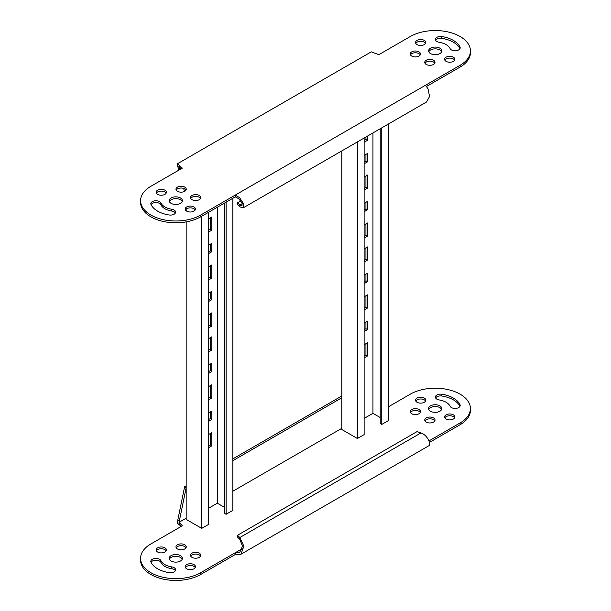 <?xml version="1.0" encoding="UTF-8"?>
<svg xmlns="http://www.w3.org/2000/svg" width="611" height="611" viewBox="0 0 611 611"><rect width="100%" height="100%" fill="white"/><g stroke="black" fill="none" stroke-linecap="round" stroke-linejoin="round"><path stroke-width="0.92" d="M140.576 558.317L140.576 560.119A35.217 20.331 0 0 0 150.886 574.493A35.217 20.331 0 0 0 200.698 574.493L235.25 554.544L235.25 552.749L200.698 572.698A35.217 20.331 0 0 1 150.886 572.698A35.217 20.331 0 0 1 140.576 558.317A35.217 20.331 0 0 1 150.886 543.943L182.361 525.773L179.008 522.313L179.359 520.916L177.801 520.014L177.45 523.215L181.215 526.43M180.459 555.62A6.606 3.811 0 0 0 173.264 554.796A6.606 3.811 0 0 0 169.186 558.317A6.606 3.811 0 0 0 171.126 561.013A6.606 3.811 0 0 0 178.32 561.845A6.606 3.811 0 0 0 182.399 558.317A6.606 3.811 0 0 0 180.459 555.62M169.377 559.218A6.606 3.811 180 0 1 174.005 556.445A6.606 3.811 180 0 1 180.459 557.423A6.606 3.811 180 0 1 182.208 559.218M164.894 547.838A5.132 2.963 0 0 0 159.295 547.189A5.132 2.963 0 0 0 156.126 549.931A5.132 2.963 0 0 0 157.63 552.031A5.132 2.963 0 0 0 163.229 552.672A5.132 2.963 0 0 0 166.398 549.931A5.132 2.963 0 0 0 164.894 547.838M156.37 550.832A5.132 2.963 180 0 1 164.894 549.633A5.132 2.963 180 0 1 166.161 550.832M184.743 544.768A5.132 2.963 0 0 0 179.145 544.118A5.132 2.963 0 0 0 175.976 546.86A5.132 2.963 0 0 0 177.48 548.961A5.132 2.963 0 0 0 183.071 549.602A5.132 2.963 0 0 0 186.248 546.86A5.132 2.963 0 0 0 184.743 544.768M176.212 547.762A5.132 2.963 180 0 1 184.743 546.562A5.132 2.963 180 0 1 186.004 547.762M199.27 553.154A5.132 2.963 0 0 0 193.672 552.512A5.132 2.963 0 0 0 190.502 555.246A5.132 2.963 0 0 0 192.007 557.347A5.132 2.963 0 0 0 197.605 557.988A5.132 2.963 0 0 0 200.775 555.246A5.132 2.963 0 0 0 199.27 553.154M190.739 556.147A5.132 2.963 180 0 1 199.27 554.948A5.132 2.963 180 0 1 200.53 556.147M193.954 564.61A5.132 2.963 0 0 0 188.356 563.968A5.132 2.963 0 0 0 185.186 566.702A5.132 2.963 0 0 0 186.691 568.803A5.132 2.963 0 0 0 192.282 569.444A5.132 2.963 0 0 0 195.459 566.702A5.132 2.963 0 0 0 193.954 564.61M185.423 567.604A5.132 2.963 180 0 1 193.954 566.405A5.132 2.963 180 0 1 195.215 567.604M453.37 414.838A5.132 2.963 0 0 0 447.771 414.197A5.132 2.963 0 0 0 444.602 416.931A5.132 2.963 0 0 0 446.106 419.031A5.132 2.963 0 0 0 451.705 419.673A5.132 2.963 0 0 0 454.874 416.931A5.132 2.963 0 0 0 453.37 414.838M444.839 417.832A5.132 2.963 180 0 1 453.37 416.633A5.132 2.963 180 0 1 454.63 417.832M157.63 568.803A25.677 14.824 0 0 0 169.148 572.637A5.132 2.963 0 0 0 175.609 569.773A5.132 2.963 0 0 0 171.806 566.909A15.405 8.898 180 0 1 164.894 564.61A15.405 8.898 180 0 1 160.907 560.623A5.132 2.963 0 0 0 155.278 558.446A5.132 2.963 0 0 0 150.81 561.387A5.132 2.963 0 0 0 150.986 562.158A25.677 14.824 0 0 0 157.63 568.803M151.047 562.296A5.132 2.963 180 0 1 156.065 560.218A5.132 2.963 180 0 1 160.907 562.418A15.405 8.898 0 0 0 164.894 566.405A15.405 8.898 0 0 0 171.806 568.711A5.132 2.963 180 0 1 175.372 570.674M424.309 398.059A5.132 2.963 0 0 0 418.718 397.417A5.132 2.963 0 0 0 415.541 400.159A5.132 2.963 0 0 0 417.046 402.259A5.132 2.963 0 0 0 422.644 402.901A5.132 2.963 0 0 0 425.814 400.159A5.132 2.963 0 0 0 424.309 398.059M415.786 401.06A5.132 2.963 180 0 1 424.309 399.861A5.132 2.963 180 0 1 425.577 401.06M418.993 409.523A5.132 2.963 0 0 0 413.395 408.874A5.132 2.963 0 0 0 410.225 411.615A5.132 2.963 0 0 0 411.73 413.716A5.132 2.963 0 0 0 417.328 414.357A5.132 2.963 0 0 0 420.498 411.615A5.132 2.963 0 0 0 418.993 409.523M410.47 412.517A5.132 2.963 180 0 1 418.993 411.318A5.132 2.963 180 0 1 420.261 412.517M433.52 417.909A5.132 2.963 0 0 0 427.929 417.267A5.132 2.963 0 0 0 424.752 420.001A5.132 2.963 0 0 0 426.257 422.102A5.132 2.963 0 0 0 431.855 422.743A5.132 2.963 0 0 0 435.024 420.001A5.132 2.963 0 0 0 433.52 417.909M424.996 420.903A5.132 2.963 180 0 1 433.52 419.704A5.132 2.963 180 0 1 434.788 420.903M451.422 407.575A5.132 2.963 0 0 0 457.02 408.217A5.132 2.963 0 0 0 460.19 405.475A5.132 2.963 0 0 0 460.014 404.711A25.677 14.824 0 0 0 441.852 394.225A5.132 2.963 0 0 0 435.391 397.089A5.132 2.963 0 0 0 436.896 399.189A5.132 2.963 0 0 0 439.194 399.953A15.405 8.898 180 0 1 450.093 406.246A5.132 2.963 0 0 0 451.422 407.575M439.874 405.849A6.606 3.811 0 0 0 432.68 405.024A6.606 3.811 0 0 0 428.601 408.545A6.606 3.811 0 0 0 430.541 411.241A6.606 3.811 0 0 0 437.736 412.066A6.606 3.811 0 0 0 441.814 408.545A6.606 3.811 0 0 0 439.874 405.849M428.792 409.446A6.606 3.811 180 0 1 433.42 406.674A6.606 3.811 180 0 1 439.874 407.644A6.606 3.811 180 0 1 441.623 409.446M435.628 397.99A5.132 2.963 180 0 1 441.852 396.02A25.677 14.824 180 0 1 459.953 406.368M429.449 442.425L460.114 424.721A35.217 20.331 0 0 0 470.424 410.34L470.424 408.545A35.217 20.331 0 0 0 448.688 389.757A35.217 20.331 0 0 0 410.302 394.171L388.512 406.75M186.172 485.829L184.614 486.73L177.801 520.014M184.614 486.73L186.172 487.624L179.359 520.916M341.816 395.966L232.86 458.869M341.816 397.761L232.86 460.671M341.816 428.319L232.86 491.221M186.172 518.181L179.008 522.313M428.968 440.905L460.114 422.927A35.217 20.331 0 0 0 470.424 408.545M179.703 524.91L179.703 523.115M428.044 445.999C431.992 446.236 428.158 435.269 420.994 432.924L239.81 537.535L239.81 539.33L242.452 546.112L239.772 552.367L235.25 552.749L242.254 548.701M239.81 539.33L237.534 537.054L237.534 535.251L239.81 537.535L243.896 546.257L240.871 554.276L239.604 554.803L235.25 554.544M237.534 535.251L417.053 431.61L420.994 432.924M240.795 200.874L237.534 202.753L239.81 205.029L242.002 205.999L242.086 203.142L238.748 198.712L235.25 196.879L235.25 195.085L200.698 215.034A35.217 20.331 180 0 1 162.312 219.441A35.217 20.331 180 0 1 140.576 200.66A35.217 20.331 180 0 1 150.886 186.279L182.361 168.109L177.45 163.756L371.289 51.843L378.835 54.677L410.302 36.507A35.217 20.331 180 0 1 460.114 36.507A35.217 20.331 180 0 1 470.424 50.881A35.217 20.331 180 0 1 460.114 65.262L425.562 85.212L428.044 88.908L429.564 96.507L426.509 102.014L243.102 207.908L239.81 206.831L239.81 205.029L242.254 203.623M428.792 51.782A6.606 3.811 180 0 1 433.42 49.01A6.606 3.811 180 0 1 439.874 49.987A6.606 3.811 180 0 1 441.623 51.782M439.874 48.185A6.606 3.811 0 0 0 432.68 47.36A6.606 3.811 0 0 0 428.601 50.881A6.606 3.811 0 0 0 430.541 53.577A6.606 3.811 0 0 0 437.736 54.41A6.606 3.811 0 0 0 441.814 50.881A6.606 3.811 0 0 0 439.874 48.185M415.786 43.396A5.132 2.963 180 0 1 424.309 42.197A5.132 2.963 180 0 1 425.577 43.396M424.309 40.402A5.132 2.963 0 0 0 418.718 39.753A5.132 2.963 0 0 0 415.541 42.495A5.132 2.963 0 0 0 417.046 44.595A5.132 2.963 0 0 0 422.644 45.237A5.132 2.963 0 0 0 425.814 42.495A5.132 2.963 0 0 0 424.309 40.402M410.47 54.853A5.132 2.963 180 0 1 418.993 53.653A5.132 2.963 180 0 1 420.261 54.853M418.993 51.859A5.132 2.963 0 0 0 413.395 51.217A5.132 2.963 0 0 0 410.225 53.951A5.132 2.963 0 0 0 411.73 56.052A5.132 2.963 0 0 0 417.328 56.693A5.132 2.963 0 0 0 420.498 53.951A5.132 2.963 0 0 0 418.993 51.859M424.996 63.239A5.132 2.963 180 0 1 433.52 62.039A5.132 2.963 180 0 1 434.788 63.239M433.52 60.245A5.132 2.963 0 0 0 427.929 59.603A5.132 2.963 0 0 0 424.752 62.337A5.132 2.963 0 0 0 426.257 64.438A5.132 2.963 0 0 0 431.855 65.079A5.132 2.963 0 0 0 435.024 62.337A5.132 2.963 0 0 0 433.52 60.245M444.839 60.168A5.132 2.963 180 0 1 453.37 58.969A5.132 2.963 180 0 1 454.63 60.168M453.37 57.174A5.132 2.963 0 0 0 447.771 56.533A5.132 2.963 0 0 0 444.602 59.275A5.132 2.963 0 0 0 446.106 61.367A5.132 2.963 0 0 0 451.705 62.009A5.132 2.963 0 0 0 454.874 59.275A5.132 2.963 0 0 0 453.37 57.174M185.423 209.94A5.132 2.963 180 0 1 193.954 208.741A5.132 2.963 180 0 1 195.215 209.94M193.954 206.946A5.132 2.963 0 0 0 188.356 206.304A5.132 2.963 0 0 0 185.186 209.046A5.132 2.963 0 0 0 186.691 211.139A5.132 2.963 0 0 0 192.282 211.78A5.132 2.963 0 0 0 195.459 209.046A5.132 2.963 0 0 0 193.954 206.946M435.628 40.326A5.132 2.963 180 0 1 441.852 38.363A25.677 14.824 180 0 1 453.37 42.197A25.677 14.824 180 0 1 459.953 48.704M460.014 47.047A25.677 14.824 0 0 0 453.37 40.402A25.677 14.824 0 0 0 441.852 36.561A5.132 2.963 0 0 0 435.391 39.425A5.132 2.963 0 0 0 439.194 42.289A15.405 8.898 180 0 1 446.106 44.595A15.405 8.898 180 0 1 450.093 48.582A5.132 2.963 0 0 0 455.722 50.751A5.132 2.963 0 0 0 460.19 47.811A5.132 2.963 0 0 0 460.014 47.047L460.014 48.582M156.37 193.168A5.132 2.963 180 0 1 164.894 191.969A5.132 2.963 180 0 1 166.161 193.168M164.894 190.174A5.132 2.963 0 0 0 159.295 189.532A5.132 2.963 0 0 0 156.126 192.266A5.132 2.963 0 0 0 157.63 194.367A5.132 2.963 0 0 0 163.229 195.008A5.132 2.963 0 0 0 166.398 192.266A5.132 2.963 0 0 0 164.894 190.174M176.212 190.097A5.132 2.963 180 0 1 184.743 188.898A5.132 2.963 180 0 1 186.004 190.097M184.743 187.103A5.132 2.963 0 0 0 179.145 186.462A5.132 2.963 0 0 0 175.976 189.196A5.132 2.963 0 0 0 177.48 191.296A5.132 2.963 0 0 0 183.071 191.938A5.132 2.963 0 0 0 186.248 189.196A5.132 2.963 0 0 0 184.743 187.103M190.739 198.483A5.132 2.963 180 0 1 199.27 197.284A5.132 2.963 180 0 1 200.53 198.483M199.27 195.489A5.132 2.963 0 0 0 193.672 194.848A5.132 2.963 0 0 0 190.502 197.59A5.132 2.963 0 0 0 192.007 199.682A5.132 2.963 0 0 0 197.605 200.324A5.132 2.963 0 0 0 200.775 197.59A5.132 2.963 0 0 0 199.27 195.489M151.047 204.632A5.132 2.963 180 0 1 159.578 203.425A5.132 2.963 180 0 1 160.907 204.754A15.405 8.898 0 0 0 171.806 211.047A5.132 2.963 180 0 1 174.104 211.811A5.132 2.963 180 0 1 175.372 213.01M169.148 214.98A5.132 2.963 0 0 0 175.609 212.116A5.132 2.963 0 0 0 174.104 210.016A5.132 2.963 0 0 0 171.806 209.252A15.405 8.898 180 0 1 160.907 202.959A5.132 2.963 0 0 0 159.578 201.63A5.132 2.963 0 0 0 153.98 200.988A5.132 2.963 0 0 0 150.81 203.723A5.132 2.963 0 0 0 150.986 204.494A25.677 14.824 0 0 0 169.148 214.98M169.377 201.554A6.606 3.811 180 0 1 174.005 198.781A6.606 3.811 180 0 1 180.459 199.759A6.606 3.811 180 0 1 182.208 201.554M180.459 197.964A6.606 3.811 0 0 0 173.264 197.132A6.606 3.811 0 0 0 169.186 200.66A6.606 3.811 0 0 0 171.126 203.356A6.606 3.811 0 0 0 178.32 204.181A6.606 3.811 0 0 0 182.399 200.66A6.606 3.811 0 0 0 180.459 197.964M178.771 170.179L177.801 166.543L179.359 167.445L179.917 169.522M185.186 189.189L185.576 190.663M183.659 188.425L184.469 191.442M177.801 166.543L177.45 163.756M179.359 167.445L179.008 166.452L179.703 167.246L179.703 165.451M470.424 50.881L470.424 52.683A35.217 20.331 180 0 1 460.114 67.057L426.547 86.434M235.25 196.879L200.698 216.829A35.217 20.331 180 0 1 162.312 221.243A35.217 20.331 180 0 1 140.576 202.455L140.576 200.66M181.215 168.766L179.703 167.246M425.562 85.212L235.25 195.085L239.604 197.704L243.636 203.853L243.102 207.908M239.81 206.831L237.534 204.555L237.534 202.753M208.481 212.338L208.481 524.467L204.845 526.567L201.737 528.362L201.737 216.233M186.172 221.885L186.172 519.381L201.737 528.362M224.565 507.397L217.302 503.204L208.481 508.299M226.116 202.157L226.116 514.286L232.86 510.391L232.86 198.262M226.116 514.286L224.565 513.385L224.565 203.051M217.302 207.244L217.302 503.204M208.481 245.294L211.849 243.346L211.849 251.732L208.481 253.68M208.481 266.854L211.849 264.914L211.849 278.089L208.481 280.037M208.481 293.219L211.849 291.271L211.849 299.657L208.481 301.605M208.481 314.787L211.849 312.84L211.849 326.022L208.481 327.97M208.481 218.929L211.849 216.981L211.849 230.164L208.481 232.111M208.481 338.746L211.849 336.806L211.849 349.981L208.481 351.928M208.481 365.111L211.849 363.163L211.849 371.549L208.481 373.497M208.481 386.679L211.849 384.731L211.849 397.914L208.481 399.861M208.481 413.036L211.849 411.088L211.849 419.482L208.481 421.422M208.481 434.604L211.849 432.657L211.849 445.839L208.481 447.787M186.172 210.787L186.172 209.092M210.291 244.24L210.291 250.831L208.481 251.877M210.291 265.808L210.291 277.195L208.481 278.242M210.291 292.173L210.291 298.756L208.481 299.81M210.291 313.741L210.291 325.121L208.481 326.167M210.291 217.883L210.291 229.262L208.481 230.316M210.291 337.7L210.291 349.087L208.481 350.134M210.291 364.064L210.291 370.656L208.481 371.702M210.291 385.633L210.291 397.013L208.481 398.059M210.291 411.99L210.291 418.581L208.481 419.627M210.291 433.558L210.291 444.938L208.481 445.992M211.849 445.839L210.291 444.938M211.849 419.482L210.291 418.581M211.849 397.914L210.291 397.013M211.849 371.549L210.291 370.656M211.849 349.981L210.291 349.087M211.849 230.164L210.291 229.262M211.849 326.022L210.291 325.121M211.849 299.657L210.291 298.756M211.849 278.089L210.291 277.195M211.849 251.732L210.291 250.831M364.125 138.033L364.125 434.604L360.498 436.705L357.382 438.499L357.382 141.928M341.816 150.917L341.816 429.518L357.382 438.499M380.21 417.534L372.947 413.342L364.125 418.428M381.768 127.852L381.768 424.424L388.512 420.528L388.512 123.957M381.768 424.424L380.21 423.522L380.21 128.745M372.947 132.938L372.947 413.342M364.125 155.423L367.501 153.483L367.501 161.869L364.125 163.817M364.125 176.991L367.501 175.044L367.501 188.226L364.125 190.174M364.125 203.356L367.501 201.409L367.501 209.794L364.125 211.742M364.125 224.924L367.501 222.977L367.501 236.151L364.125 238.099M367.501 136.085L367.501 140.301L364.125 142.248M364.125 248.883L367.501 246.936L367.501 260.118L364.125 262.066M364.125 275.248L367.501 273.3L367.501 281.686L364.125 283.634M364.125 296.816L367.501 294.869L367.501 308.043L364.125 309.991M364.125 323.173L367.501 321.226L367.501 329.612L364.125 331.559M364.125 344.741L367.501 342.794L367.501 355.976L364.125 357.924M365.943 154.377L365.943 160.968L364.125 162.014M365.943 175.945L365.943 187.325L364.125 188.379M365.943 202.31L365.943 208.893L364.125 209.947M365.943 223.87L365.943 235.258L364.125 236.304M365.943 136.986L365.943 139.4L364.125 140.446M365.943 247.837L365.943 259.217L364.125 260.271M365.943 274.202L365.943 280.785L364.125 281.839M365.943 295.762L365.943 307.15L364.125 308.196M365.943 322.127L365.943 328.718L364.125 329.764M365.943 343.695L365.943 355.075L364.125 356.121M367.501 355.976L365.943 355.075M367.501 329.612L365.943 328.718M367.501 308.043L365.943 307.15M367.501 281.686L365.943 280.785M367.501 260.118L365.943 259.217M367.501 140.301L365.943 139.4M367.501 236.151L365.943 235.258M367.501 209.794L365.943 208.893M367.501 188.226L365.943 187.325M367.501 161.869L365.943 160.968M160.907 562.418L160.907 560.623M460.014 406.246L460.014 404.711M441.852 396.02L441.852 394.225M171.806 568.711L171.806 566.909M200.698 574.493L200.698 572.698M460.114 424.721L460.114 422.927M160.907 202.959L160.907 204.754M171.806 209.252L171.806 211.047M441.852 36.561L441.852 38.363M460.114 65.262L460.114 67.057M200.698 215.034L200.698 216.829M428.739 445.816L240.871 554.276"/></g></svg>
